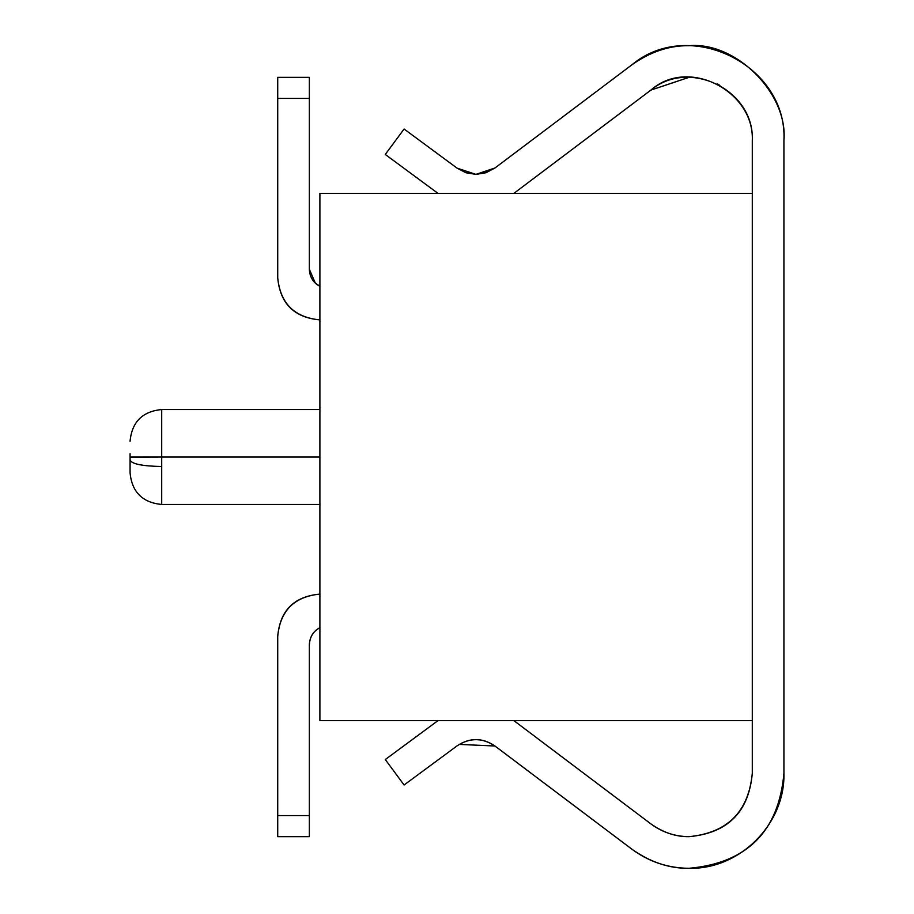 <?xml version="1.0" encoding="UTF-8"?>
<svg xmlns="http://www.w3.org/2000/svg" width="914" height="914" viewBox="0 0 914 914"><rect width="100%" height="100%" fill="white"/><g stroke="black" fill="none" stroke-linecap="round" stroke-linejoin="round"><path stroke-width="1.37" d="M689.019 868.3C669.391 868.597 650.357 862.233 631.894 849.186C648.86 861.753 667.906 868.129 689.019 868.3C739.734 869.602 785.24 824.108 783.926 773.381L783.926 140.619C787.708 65.385 689.704 16.521 631.894 64.814L494.965 167.993L475.931 174.368L457.137 168.176L466.037 172.78L475.931 174.368L485.974 172.723L494.965 167.993L631.894 64.814C650.357 51.767 669.391 45.403 689.019 45.7C735.976 41.461 788.176 93.651 783.926 140.619L783.926 773.381C778.694 831.42 747.058 863.067 689.019 868.3M650.939 823.925C663.244 832.608 675.937 836.858 689.019 836.664C674.943 836.539 662.25 832.3 650.939 823.925L514.011 720.735L650.939 823.925C662.25 832.3 674.943 836.539 689.019 836.664C727.704 833.168 748.794 812.078 752.291 773.381C748.543 811.815 727.453 832.917 689.019 836.664M514.011 193.265L650.939 90.075C689.476 57.89 754.804 90.463 752.291 140.619L752.291 193.345L752.291 140.619C754.633 91.64 688.688 56.577 650.939 90.075L514.011 193.265M752.291 720.655L752.291 773.381L752.291 720.655L319.9 720.655L752.291 720.655L752.291 193.345L752.291 720.655M437.955 720.655L385.285 759.534L404.079 784.989L457.137 745.824C469.796 737.552 482.398 737.621 494.965 746.007L631.894 849.186L494.965 746.007C482.398 737.495 469.796 737.438 457.137 745.824L404.079 784.989L385.285 759.534L437.955 720.655M457.137 168.176L404.079 129.011L385.285 154.466L437.955 193.345L385.285 154.466L404.079 129.011L457.137 168.176L475.931 174.368M752.291 140.619C754.804 90.463 689.476 57.89 650.939 90.075L689.019 77.336M717.25 83.985L719.832 85.345M477.656 174.311L494.965 167.993M494.965 746.007L459.228 744.407M319.9 193.345L752.291 193.345L319.9 193.345L319.9 720.655L319.9 193.345M309.355 269.276C309.88 277.353 313.399 283.02 319.9 286.288C313.171 282.609 309.652 276.942 309.355 269.276L309.355 98.426L309.355 269.276C309.652 276.942 313.171 282.609 319.9 286.288L315.341 283.112L309.355 269.276C309.652 276.942 313.171 282.609 319.9 286.288L315.341 283.112L309.355 269.276C309.652 276.942 313.171 282.609 319.9 286.288L315.341 283.112L309.355 269.276C309.652 276.942 313.171 282.609 319.9 286.288L315.341 283.112L309.355 269.276C309.652 276.942 313.171 282.609 319.9 286.288L315.341 283.112L309.355 269.276C309.652 276.942 313.171 282.609 319.9 286.288L315.341 283.112L309.355 269.276C309.652 276.942 313.171 282.609 319.9 286.288L315.341 283.112L309.355 269.276C309.652 276.942 313.171 282.609 319.9 286.288L315.341 283.112L309.355 269.276C309.652 276.942 313.171 282.609 319.9 286.288M319.9 627.712C313.399 630.98 309.88 636.647 309.355 644.724L309.355 836.664L309.355 815.574L277.719 815.574L277.719 636.281C280.038 610.495 294.102 596.431 319.9 594.1C294.274 596.602 280.221 610.666 277.719 636.281L277.719 836.664L277.719 815.574L309.355 815.574L309.355 644.724C309.652 637.058 313.171 631.391 319.9 627.712C313.171 631.391 309.652 637.058 309.355 644.724C309.652 637.058 313.171 631.391 319.9 627.712C313.171 631.391 309.652 637.058 309.355 644.724C309.652 637.058 313.171 631.391 319.9 627.712C313.171 631.391 309.652 637.058 309.355 644.724C309.652 637.058 313.171 631.391 319.9 627.712C313.171 631.391 309.652 637.058 309.355 644.724C309.652 637.058 313.171 631.391 319.9 627.712C313.171 631.391 309.652 637.058 309.355 644.724C309.652 637.058 313.171 631.391 319.9 627.712C313.171 631.391 309.652 637.058 309.355 644.724C309.652 637.058 313.171 631.391 319.9 627.712C313.171 631.391 309.652 637.058 309.355 644.724C309.652 637.058 313.171 631.391 319.9 627.712C313.171 631.391 309.652 637.058 309.355 644.724C309.652 637.058 313.171 631.391 319.9 627.712C313.171 631.391 309.652 637.058 309.355 644.724M309.355 77.336L309.355 98.426L309.355 77.336L277.719 77.336L277.719 98.426L277.719 77.336L309.355 77.336L277.719 77.336M130.074 453.835L130.074 460.165C131.947 464.015 142.493 466.129 161.709 466.506L161.709 457L130.074 457.091M161.709 447.494L161.709 457L319.9 457L161.709 457L161.709 504.459L161.709 466.506C142.493 466.129 131.947 464.015 130.074 460.165L130.074 457L161.709 457L161.709 409.541C142.47 411.403 131.924 421.948 130.074 441.176M277.719 277.719L277.719 98.426L309.355 98.426L277.719 98.426L277.719 277.719C280.221 303.334 294.274 317.398 319.9 319.9C294.102 317.569 280.038 303.505 277.719 277.719M277.719 836.664L309.355 836.664M130.074 460.165L130.074 472.824C131.924 492.052 142.47 502.597 161.709 504.459L319.9 504.459M319.9 409.541L161.709 409.541"/></g></svg>
